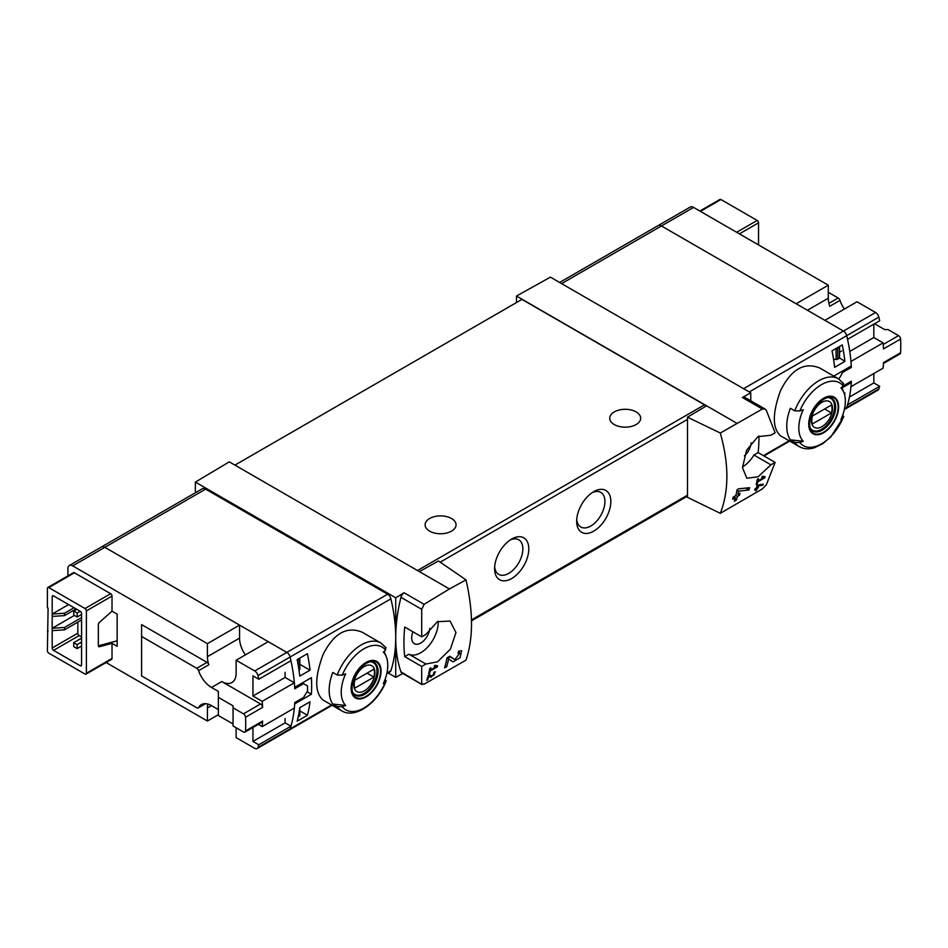 <?xml version="1.0" encoding="UTF-8"?>
<svg xmlns="http://www.w3.org/2000/svg" width="948" height="948" viewBox="0 0 948 948"><rect width="100%" height="100%" fill="white"/><g stroke="black" fill="none" stroke-linecap="round" stroke-linejoin="round"><path stroke-width="1.42" d="M436.104 666.645L430.392 669.952A145.056 83.744 -120 0 0 430.819 667.819L429.788 668.411A145.056 83.744 60 0 1 428.65 673.673L429.681 673.08A145.056 83.744 -120 0 0 430.167 670.994L437.348 666.859A145.056 83.744 -120 0 0 437.573 665.804L434.871 665.33L434.255 666.325L436.104 666.645L434.599 665.769M465.989 579.868L449.447 588.969L419.383 571.608L438.462 560.979L465.989 579.868C473.336 611.673 473.336 638.431 465.989 660.14L424.088 684.207L421.706 683.816L421.706 666.456L425.901 664.027L408.932 654.227A24.66 14.232 120 0 0 428.247 646.453A24.66 14.232 120 0 0 438.154 621.284M449.447 588.969L424.088 604.314L404.109 592.773L395.719 597.785L195.371 482.117L195.371 492.77M425.901 664.027L437.585 661.811L450.407 649.119L455.964 632.577L450.11 621.082L437.384 621.687L425.901 634.413L421.706 636.843L421.706 609.315L424.088 604.314M422.097 684.61L400.933 671.812A4.835 2.797 120 0 0 401.751 672.89L422.085 684.622M459.934 653.054L454.839 659.595L449.826 656.206L447.018 657.829A145.056 83.744 60 0 1 444.636 667.902L446.686 666.717A145.056 83.744 -120 0 0 448.629 658.919L452.99 661.882L460.053 657.758L461.688 650.719L458.465 651.217A145.056 83.744 60 0 1 458.062 653.35L459.934 653.054L458.311 652.106M428.911 675.983L430.925 677.358L435.464 671.895L433.911 672.179A145.056 83.744 60 0 1 433.627 673.199C435.108 673.838 434.516 674.846 431.861 676.22L429.598 674.668L428.188 675.486A145.056 83.744 60 0 1 426.719 680.356L427.749 679.763A145.056 83.744 -120 0 0 428.911 675.983L428.164 675.545M431.861 676.22L429.385 674.798L431.873 676.232M433.793 672.594L434.54 673.033L433.627 673.199M762.891 485.222A145.056 83.744 -120 0 0 763.223 484.108L757.191 485.234A145.056 83.744 60 0 1 756.385 488.054L755.023 488.836A145.056 83.744 60 0 1 754.715 489.843L756.077 489.061A145.056 83.744 60 0 1 755.509 490.815L756.54 490.223A145.056 83.744 -120 0 0 757.108 488.469L758.139 487.876A145.056 83.744 -120 0 0 758.447 486.869L757.416 487.462A145.056 83.744 -120 0 0 757.867 485.897L762.891 485.222L761.398 484.357M720.314 433.035L762.334 409.026L765.036 409.038L766.328 410.354L775.12 432.798L770.925 435.227L757.902 436.649L746.621 450.229L742.474 467.577L746.834 478.242L758.068 476.785L770.925 464.828L775.12 462.411L766.328 484.855L762.334 488.931L720.314 513.306C729.059 490.791 729.059 464.034 720.314 433.035L687.501 417.191L687.501 497.356L720.314 513.306M763.638 477.543L757.926 480.849A145.056 83.744 -120 0 0 758.353 478.716L757.322 479.309A145.056 83.744 60 0 1 756.184 484.582L757.215 483.99A145.056 83.744 -120 0 0 757.701 481.892L764.882 477.756A145.056 83.744 -120 0 0 765.107 476.702L762.405 476.228L761.789 477.223L763.638 477.543L762.133 476.666M748.979 489.95A145.056 83.744 -120 0 0 749.56 487.675L738.551 488.836L737.07 489.689A145.056 83.744 60 0 1 735.885 495.555L733.148 497.131A145.056 83.744 60 0 1 732.626 499.205L735.364 497.629A145.056 83.744 60 0 1 734.345 501.219L736.395 500.034A145.056 83.744 -120 0 0 737.414 496.444L739.476 495.259A145.056 83.744 -120 0 0 739.985 493.185L737.935 494.37A145.056 83.744 -120 0 0 738.634 491.147L748.979 489.95L745.768 488.101M236.123 727.744L236.123 737.615L254.704 748.339A4.835 2.797 -120 0 0 257.121 748.576L289.259 730.019A4.835 2.797 -120 0 0 290.1 728.917A145.056 83.744 -120 0 0 294.686 703.914L311.394 694.256A145.056 83.744 -120 0 0 311.394 677.678L294.686 687.324A145.056 83.744 -120 0 0 290.1 657.035A4.835 2.797 -120 0 0 286.841 652.402L104.837 547.328A6.766 3.91 -120 0 0 101.46 546.984L202.244 488.801A6.766 3.91 -120 0 1 205.633 489.132L387.625 594.206A4.835 2.797 -120 0 1 390.884 598.84A145.056 83.744 -120 0 1 395.719 637.577A145.056 83.744 120 0 0 400.933 671.812M297.151 721.203A145.056 83.744 -120 0 0 299.758 707.706L310.02 701.793A145.056 83.744 -120 0 1 307.401 715.278L297.151 721.203M299.758 676.125A145.056 83.744 -120 0 0 297.151 659.618L307.401 653.693A145.056 83.744 -120 0 1 310.02 670.2L299.758 676.125M875.585 312.496L843.447 331.053L824.867 320.329L857.004 301.772L875.585 312.496A4.835 2.797 60 0 1 878.843 317.13L846.706 335.675A4.835 2.797 -120 0 0 843.447 331.053A4.835 2.797 60 0 1 846.706 335.675A145.056 83.744 -120 0 1 851.292 365.975L834.572 375.621A145.056 83.744 60 0 1 834.631 376.593M873.831 373.5L873.831 382.933L879.673 386.31L847.536 404.867A145.056 83.744 60 0 1 846.706 407.557A4.835 2.797 60 0 1 845.865 408.671A4.835 2.797 -120 0 0 846.706 407.557A145.056 83.744 -120 0 0 851.292 382.554L841.99 387.922M842.914 414.584L843.199 417.511L843.827 416.622L830.78 436.945L822.722 443.688L814.711 447.622C808.952 449.471 803.809 449.139 799.283 446.627L780.56 435.819C772.265 428.342 772.265 413.269 780.56 390.6C791.177 369.293 804.236 361.757 819.724 367.99L838.447 378.797A39.164 22.61 -60 0 0 794.78 410.816L790.359 408.268A39.164 22.61 -60 0 0 790.359 439.848L794.78 442.408L799.816 442.55A143.764 82.997 180 0 0 803.252 441.247L790.359 439.848M844.632 394.842A145.056 83.744 -120 0 0 844.881 392.993L844.194 393.384M842.262 344.894L832.012 350.819A145.056 83.744 -120 0 1 834.619 367.326L844.881 361.401A145.056 83.744 -120 0 0 842.262 344.894M799.816 442.55A36.261 20.939 -60 0 0 843.199 417.511A143.764 82.997 180 0 1 840.923 419.49A32.919 19.007 -60 0 0 843.839 392.425L841.717 387.234M843.839 392.425A32.919 19.007 -60 0 0 840.923 387.91A143.764 82.997 0 0 0 843.199 385.919L842.95 383.016M794.78 410.816L799.816 410.97A143.764 82.997 0 0 0 803.252 409.654A32.919 19.007 -60 0 0 802.399 440.275A32.919 19.007 -60 0 0 803.252 441.247M337.192 675.012A39.164 22.61 -60 0 1 380.847 642.981L362.136 632.174C346.648 625.941 333.601 633.465 322.984 654.76C314.665 677.417 314.665 692.502 322.972 700.015L341.683 710.822A39.164 22.61 -60 0 1 337.192 706.592L332.772 704.044A39.164 22.61 -60 0 1 332.772 672.464L337.192 675.012L342.228 675.154A143.764 82.997 0 0 0 345.664 673.85A32.919 19.007 -60 0 0 344.811 704.471A32.919 19.007 -60 0 0 345.664 705.43A143.764 82.997 180 0 1 342.228 706.746L337.192 706.592M341.683 710.822C355.156 719.283 377.873 702.895 386.251 680.818L385.611 681.695L385.315 678.768M345.664 705.43L332.772 704.044M342.228 706.746A36.261 20.939 -60 0 0 385.611 681.695A143.764 82.997 180 0 1 383.336 683.674A32.919 19.007 -60 0 0 386.239 656.62A32.919 19.007 -60 0 0 383.336 652.094A143.764 82.997 0 0 0 385.611 650.115L385.35 647.2M386.772 673.72L390.043 671.824A4.835 2.797 -120 0 0 390.884 670.722A145.056 83.744 -120 0 0 395.719 637.577L395.719 677.358L402.734 673.447M750.745 400.767L750.745 392.816L550.397 277.148L516.482 296.049L516.482 302.554M750.745 392.816L742.355 397.496A4.835 2.797 120 0 1 744.713 397.283L765.048 409.026M736.643 423.152L516.482 296.049M751.148 442.823A12.81 7.394 -60 0 1 744.405 455.87M742.474 466.985A24.66 14.232 120 0 0 753.944 455.028L758.151 452.611A145.056 83.744 120 0 0 758.945 436.033M706.58 405.791L687.501 417.191M419.383 571.608L229.286 461.854L195.371 482.117M511.695 539.033L511.695 539.033A24.174 13.959 120 0 0 494.595 568.646A24.174 13.959 120 0 0 511.695 578.517A24.174 13.959 120 0 0 528.794 548.904A24.174 13.959 120 0 0 511.695 539.033M593.744 491.656L593.744 491.656A24.174 13.959 120 0 0 576.657 521.27A24.174 13.959 120 0 0 593.744 531.141A24.174 13.959 120 0 0 610.844 501.528A24.174 13.959 120 0 0 593.744 491.656M705.893 406.206A2.903 1.671 -120 0 0 704.518 404.808L521.957 299.402L234.926 465.113M421.706 666.456L404.737 656.656L408.932 654.227M421.706 636.843L404.737 627.043A145.056 83.744 120 0 0 404.737 656.656M404.109 592.773A4.835 2.797 120 0 0 400.933 597.323A145.056 83.744 120 0 0 395.719 637.577L395.719 597.785M395.719 677.358L388.099 672.95M636.144 411.918A15.476 8.935 180 0 1 640.67 418.234A15.476 8.935 180 0 1 625.206 427.169A15.476 8.935 180 0 1 609.73 418.234A15.476 8.935 180 0 1 619.281 409.974A15.476 8.935 180 0 1 636.144 411.918M451.521 518.509A15.476 8.935 180 0 1 456.047 524.825A15.476 8.935 180 0 1 440.583 533.76A15.476 8.935 180 0 1 425.107 524.825A15.476 8.935 180 0 1 434.658 516.565A15.476 8.935 180 0 1 451.521 518.509M576.728 519.433A19.991 11.542 120 0 0 580.792 527.005A19.991 11.542 120 0 0 600.783 515.463A19.991 11.542 120 0 0 600.783 492.379A19.991 11.542 120 0 0 592.204 492.64M494.666 566.809A19.991 11.542 120 0 0 498.743 574.381A19.991 11.542 120 0 0 518.722 562.839A19.991 11.542 120 0 0 518.722 539.756A19.991 11.542 120 0 0 510.143 540.016M77.144 613.06L73.731 611.081L73.731 615.027L77.144 617.006L77.144 613.06L80.225 611.282L53.55 595.889A1.932 1.114 -120 0 0 52.59 595.782A1.932 1.114 -120 0 0 52.187 596.671L53.55 595.889M77.144 617.006L81.587 614.434M73.731 611.081L76.8 609.303M77.144 644.64L73.731 642.661L73.731 646.619L77.144 648.586L77.144 644.64L81.587 642.069M77.144 648.586L81.587 646.026M73.731 642.661L81.587 638.123M412.949 631.783A12.81 7.394 120 0 0 414.312 643.68A12.81 7.394 120 0 0 423.803 640.694A12.81 7.394 120 0 0 429.776 628.37M770.925 464.828L753.944 455.028M775.12 462.411L758.151 452.611M743.599 388.692L843.447 331.053L661.443 225.968A6.766 3.91 -120 0 0 658.054 225.636A6.766 3.91 60 0 1 661.443 225.968L796.154 303.739L828.291 285.194L828.291 298.217L807.435 310.257M851.292 382.554L850.166 381.914M366.082 696.934A21.129 12.194 -60 0 1 353.438 696.176A21.129 12.194 -60 0 1 360.607 666.788A21.129 12.194 -60 0 1 380.764 667.985A21.129 12.194 -60 0 1 366.082 696.934M366.082 662.972A20.453 11.814 120 0 0 351.613 688.023A20.453 11.814 120 0 0 366.082 696.377A20.453 11.814 120 0 0 380.551 671.326A20.453 11.814 120 0 0 366.082 662.972M823.67 432.738A21.129 12.194 -60 0 1 811.038 431.992A21.129 12.194 -60 0 1 818.207 402.592A21.129 12.194 -60 0 1 838.352 403.801A21.129 12.194 -60 0 1 823.67 432.738M823.67 398.788A20.453 11.814 120 0 0 809.213 423.839A20.453 11.814 120 0 0 823.67 432.193A20.453 11.814 120 0 0 838.139 407.13A20.453 11.814 120 0 0 823.67 398.788M364.34 690.867A14.931 8.627 -60 0 1 355.192 677.856A14.931 8.627 -60 0 1 373.476 667.297A14.931 8.627 -60 0 1 364.34 690.867M373.868 677.121A14.315 8.259 120 0 0 373.868 669.229L354.813 680.226A14.315 8.259 -60 0 0 354.813 688.118L373.868 677.121L367.03 673.175M371.32 661.858A18.379 10.606 -60 0 1 373.18 662.557A18.379 10.606 -60 0 1 376.001 677.287A18.379 10.606 -60 0 1 363.996 693.474A18.379 10.606 -60 0 1 354.813 694.386A18.379 10.606 -60 0 1 353.26 693.13M821.928 426.671A14.931 8.627 -60 0 1 812.792 413.66A14.931 8.627 -60 0 1 831.076 403.101A14.931 8.627 -60 0 1 821.928 426.671M831.455 412.925A14.315 8.259 120 0 0 831.455 405.033L812.4 416.03A14.315 8.259 -60 0 0 812.4 423.934L831.455 412.925L824.618 408.979M828.919 397.662A18.379 10.606 -60 0 1 830.78 398.373A18.379 10.606 -60 0 1 833.588 413.091A18.379 10.606 -60 0 1 821.584 429.29A18.379 10.606 -60 0 1 812.4 430.191A18.379 10.606 -60 0 1 810.86 428.934M311.394 694.256L307.045 691.756M299.829 664.323L310.02 670.2M299.829 710.905L307.401 715.278M839.407 357.811L844.881 361.401M764.882 477.756L762.358 476.299M757.926 480.849L757.12 480.375M757.215 483.99L756.433 483.539M757.701 481.892L756.907 481.442M756.077 489.061L755.366 488.647M756.54 490.223L755.84 489.82M757.108 488.469L756.385 488.054M758.139 487.876L757.416 487.462M757.867 485.897L757.12 485.471M735.364 497.629L733.835 496.74M736.395 500.034L734.937 499.193M737.414 496.444L735.885 495.555M739.476 495.259L737.935 494.37M738.634 491.147L736.987 490.187M448.629 658.919L446.994 657.971M447.124 658.042A7.015 4.053 120 0 0 450.087 656.846M446.686 666.717L445.216 665.863M437.348 666.859L434.824 665.401M430.392 669.952L429.586 669.478M429.681 673.08L428.899 672.642M430.167 670.994L429.361 670.544M427.749 679.763L427.05 679.361M112.018 611.199L112.018 596.079A1.932 1.114 -120 0 0 110.655 593.709L74.406 572.793A1.932 1.114 -120 0 0 73.446 572.699L47.803 587.499A1.932 1.114 -120 0 0 47.4 588.388L47.4 607.727L48.087 608.118L47.4 650.755A1.932 1.114 -120 0 0 48.763 653.125L85.012 674.052A1.932 1.114 -120 0 0 85.972 674.147A1.932 1.114 -120 0 0 86.375 673.258L112.018 658.457L112.018 643.348L117.149 646.311L117.149 614.15L112.018 611.199L99.35 622.421A1.932 1.114 -60 0 0 98.343 624.531L98.343 645.801L117.149 640.812M85.972 674.147L111.615 659.346A1.932 1.114 -120 0 0 112.018 658.457M106.093 662.534L207.411 721.025L207.411 708.002L211.511 705.632A20.311 11.72 -120 0 0 201.355 704.625A20.311 11.72 -120 0 0 198.594 707.504L205.23 703.677M207.873 704.08A20.311 11.72 -120 0 0 207.411 708.002M207.411 656.68L239.548 638.123L239.548 625.099L207.411 643.656L207.411 656.68A20.311 11.72 -120 0 0 208.856 664.773A2.903 1.671 -120 0 0 207.008 662.368L141.596 624.602L141.596 675.924L196.757 707.777A2.903 1.671 -120 0 0 198.203 707.919A2.903 1.671 -120 0 0 198.594 707.504M207.411 643.656L72.7 565.885A6.766 3.91 -120 0 0 69.311 565.541A6.766 3.91 -120 0 0 67.912 568.646L67.912 575.886M47.803 587.499A1.932 1.114 -120 0 1 48.763 587.594L85.012 608.521A1.932 1.114 -120 0 1 86.375 610.891L86.375 673.258M98.343 645.801A1.932 1.114 -60 0 0 98.746 646.678A1.932 1.114 -60 0 0 99.35 646.737L112.018 643.348M80.225 611.282A1.932 1.114 -120 0 1 81.587 613.652L81.587 664.975A1.932 1.114 -120 0 1 81.184 665.851A1.932 1.114 -120 0 1 80.225 665.757L53.55 650.364A1.932 1.114 -120 0 1 52.187 647.994L52.187 596.671M48.087 631.024L47.4 631.415M245.532 717.245L262.62 707.374A145.056 83.744 -120 0 0 262.205 701.342L294.342 682.797A145.056 83.744 -120 0 1 294.757 688.758L303.538 683.686L307.555 686.008A145.056 83.744 -120 0 1 307.555 690.891L303.538 697.503L294.757 702.575A145.056 83.744 -120 0 1 294.342 708.061L262.205 726.618A145.056 83.744 -120 0 0 262.62 721.072A2.903 1.671 -120 0 1 262.027 722.258L244.928 732.129A2.903 1.671 -120 0 0 245.532 730.944A145.056 83.744 -120 0 0 245.532 717.245A2.903 1.671 -120 0 0 243.482 713.832L233.054 707.8L233.054 705.833L218.348 697.349L218.348 691.424L211.511 687.478L221.761 681.553A20.311 11.72 -120 0 0 231.916 682.56A20.311 11.72 -120 0 0 236.123 673.258L236.123 660.235L268.26 641.678L286.841 652.402L387.625 594.206M303.538 683.686L302.27 682.951M262.205 701.342L252.95 695.998L285.087 677.441L285.087 672.31M252.95 695.998L252.95 675.865L258.792 679.242L290.929 660.685A145.056 83.744 -120 0 0 290.1 657.035A4.835 2.797 -120 0 0 286.841 652.402L254.704 670.959L236.123 660.235M257.121 748.576A4.835 2.797 -120 0 0 257.963 747.462A145.056 83.744 -120 0 0 258.792 744.773L252.95 741.407L252.95 727.507M252.95 741.407L285.087 722.85L285.087 718.501M297.317 660.412L299.26 659.393A1.932 1.114 0 0 0 299.829 658.599A1.932 1.114 0 0 0 299.805 658.422L299.722 658.137M299.805 658.777L299.805 669.087A1.932 1.114 180 0 1 299.829 669.264A1.932 1.114 180 0 1 299.26 670.046L299.011 670.2M298.205 716.854L299.26 716.238A1.932 1.114 0 0 0 299.829 715.456A1.932 1.114 0 0 0 299.805 715.278L299.805 707.682L299.829 715.456M332.108 705.288L289.259 730.019A4.835 2.797 -120 0 0 290.1 728.917A145.056 83.744 -120 0 0 290.929 726.215L285.087 722.85M239.548 625.099L104.837 547.328A6.766 3.91 -120 0 0 101.46 546.984L69.311 565.541M239.548 638.123A20.311 11.72 -120 0 0 245.402 654.878M294.342 682.797L285.087 677.441M207.411 721.025L218.348 714.709M258.792 679.242A145.056 83.744 -120 0 0 257.963 675.592A4.835 2.797 -120 0 0 254.704 670.959M258.792 744.773L290.929 726.215M262.62 707.374A2.903 1.671 -120 0 0 260.57 703.961L221.761 681.553M258.342 724.39L262.205 726.618M211.511 687.478A20.311 11.72 -120 0 1 198.594 670.686A2.903 1.671 -120 0 0 196.757 668.293L141.596 636.452M218.348 697.349L218.348 715.503L233.054 723.988M211.511 705.632L218.348 709.578M233.054 707.8L233.054 725.967L243.482 731.986A2.903 1.671 -120 0 0 244.928 732.129M74.062 607.727L64.5 613.249L52.187 614.043L68.6 604.563M64.5 613.249L64.5 615.619L76.124 608.912M52.187 616.413L64.5 615.619M81.587 617.598L64.5 627.469L52.187 628.251L74.406 615.43M80.568 615.027L81.587 615.619M64.5 627.469L64.5 629.839L81.587 619.968M52.187 630.621L64.5 629.839M77.831 622.137L77.831 633.193A1.932 1.114 -120 0 0 79.194 635.563L81.587 636.938M559.616 282.468L690.203 207.079A6.766 3.91 60 0 1 693.581 207.422L828.291 285.194M828.291 292.292L838.15 297.992A2.903 1.671 60 0 1 839.999 300.386L829.737 306.311A20.311 11.72 60 0 1 828.291 298.217M758.542 244.916L758.542 222.816L739.393 233.872M699.849 211.037L719.97 199.424A1.932 1.114 60 0 1 720.93 199.518L700.418 211.368M758.542 222.816A1.932 1.114 60 0 0 757.179 220.446L720.93 199.518M843.187 385.943L851.363 381.214A145.056 83.744 60 0 1 850.949 386.701L883.098 368.156A145.056 83.744 60 0 0 883.5 362.61L900.6 352.739A2.903 1.671 60 0 1 900.008 353.924L883.453 363.487M874.542 323.742L884.697 329.608L888.122 329.608L898.55 335.628A2.903 1.671 60 0 1 900.6 339.04A145.056 83.744 60 0 1 900.6 352.739M873.831 324.145L873.831 337.535L883.098 342.88A145.056 83.744 60 0 1 883.5 348.911L900.6 339.04M883.098 342.88L850.949 361.437A145.056 83.744 60 0 1 851.363 367.397L842.582 372.469L841.303 371.735M838.956 379.105L842.582 372.469M850.095 366.663L851.363 367.397M873.831 382.933L849.444 397.022M839.549 352.206L841.694 350.961M873.831 337.535L849.764 351.435M838.79 346.909L839.549 347.347L839.407 358.202L837.771 359.15A1.932 1.114 180 0 1 836.1 359.458L833.541 359.221M839.407 347.549L837.771 348.485A1.932 1.114 180 0 1 836.1 348.793L835.591 348.757M749.24 391.951L846.706 335.675A145.056 83.744 60 0 1 847.536 339.337L879.673 320.779A145.056 83.744 60 0 0 878.843 317.13M879.673 386.31A145.056 83.744 60 0 1 878.843 389A4.835 2.797 60 0 1 878.002 390.114L844.36 409.536M844.407 309.048A20.311 11.72 60 0 1 839.999 300.386M878.843 389L844.526 408.813M789.151 440.784L763.413 455.644M799.283 446.627A39.164 22.61 -60 0 1 794.78 442.408M257.963 747.462L331.563 704.968M386.926 673.009L390.884 670.722M257.963 675.592L390.884 598.84M762.334 409.026L742.355 397.496M440.192 562.164L687.501 419.371M471.476 619.897L687.501 495.176M421.706 609.315L400.933 597.323M72.7 565.885L205.633 489.132M417.499 570.518L704.518 404.808M693.581 207.422L561.595 283.618M342.228 675.154A36.261 20.939 -60 0 1 385.611 650.115M364.731 694.292A18.853 10.89 -60 0 1 355.31 695.228C353.58 693.272 350.618 693.166 352.834 681.375C355.903 668.032 370.561 658.469 374.164 662.569A18.853 10.89 -60 0 1 377.055 677.678A18.853 10.89 -60 0 1 364.731 694.292M799.816 410.97A36.261 20.939 -60 0 1 843.199 385.919M822.331 430.108A18.853 10.89 -60 0 1 812.898 431.044C811.18 429.077 808.217 428.982 810.433 417.191C813.491 403.848 828.149 394.273 831.751 398.385A18.853 10.89 -60 0 1 834.643 413.494A18.853 10.89 -60 0 1 822.331 430.108M454.791 659.559L449.399 656.454L454.839 659.595M86.375 610.891L112.018 596.079M245.532 730.944L262.62 721.072M297.636 660.329L297.636 662.048M299.26 659.393L299.26 670.046M299.26 711.225L299.26 716.238M198.594 670.686L208.856 664.773M196.757 668.293L207.008 662.368M243.482 713.832L260.57 703.961M85.012 608.521L110.655 593.709M48.763 587.594L74.406 572.793M52.187 647.994L77.831 633.193M53.55 650.364L79.194 635.563M80.225 665.757L81.587 664.975M99.35 646.737L98.391 646.18M836.1 359.458L836.1 348.793M837.771 359.15L837.771 348.485M838.15 297.992L828.896 303.336M898.55 335.628L883.228 344.48M757.179 220.446L736.667 232.284M386.239 656.62L384.118 651.43M471.5 620.857L687.501 496.16M789.696 441.093L763.946 455.952M386.097 647.863L380.847 642.981M843.696 383.667L838.447 378.797M373.18 662.557L372.019 661.894M354.813 694.386L353.651 693.711M830.78 398.373L829.619 397.698M812.4 430.191L811.239 429.527M299.829 658.599L299.829 669.264M198.203 707.919L205.526 703.689M839.549 358.012L839.549 347.347"/></g></svg>
